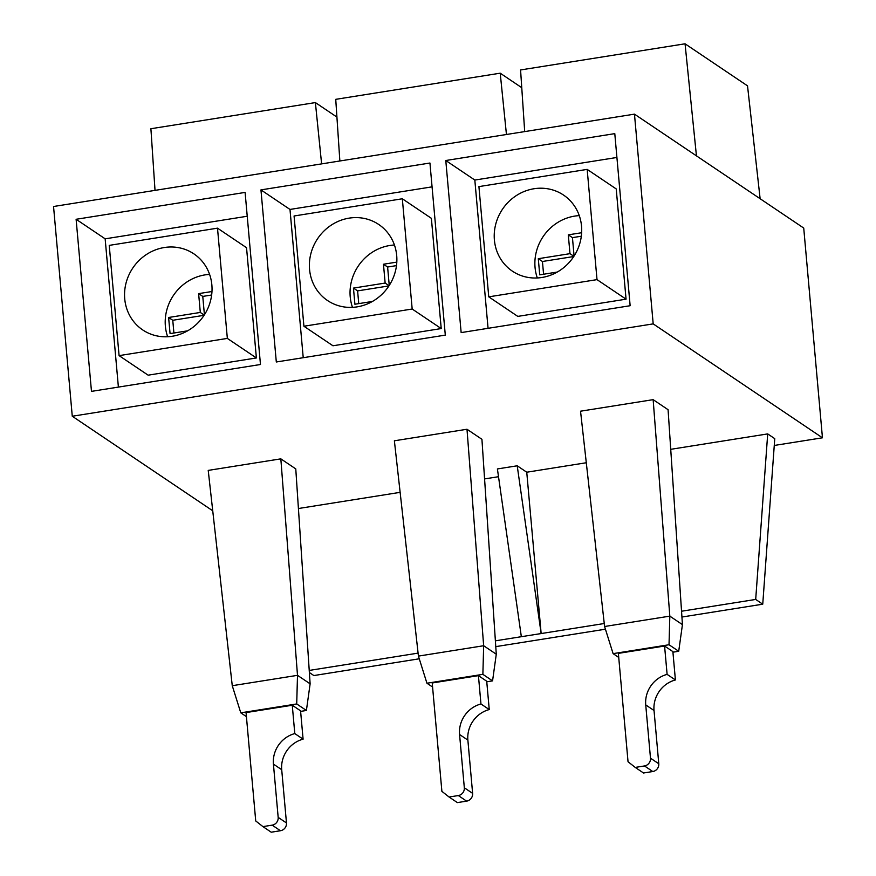 <?xml version="1.0" encoding="UTF-8"?>
<svg xmlns="http://www.w3.org/2000/svg" width="876" height="876" viewBox="0 0 876 876"><rect width="100%" height="100%" fill="white"/><g stroke="black" fill="none" stroke-linecap="round" stroke-linejoin="round"><path stroke-width="1.31" d="M394.43 245.017A45.837 42.771 -56.1 0 0 352.48 307.356M396.697 255.573A45.837 42.771 123.9 0 1 374.797 300.008A45.837 42.771 123.9 0 1 327.536 300.534A45.837 42.771 123.9 0 1 317.649 238.622A45.837 42.771 123.9 0 1 378.728 224.475A45.837 42.771 123.9 0 1 396.697 255.573M579.266 215.627A45.837 42.771 -56.1 0 0 537.317 277.966M581.533 226.183A45.837 42.771 123.9 0 1 559.633 270.618A45.837 42.771 123.9 0 1 512.372 271.144A45.837 42.771 123.9 0 1 502.485 209.233A45.837 42.771 123.9 0 1 563.564 195.085A45.837 42.771 123.9 0 1 581.533 226.183M209.594 274.407A45.837 42.771 -56.1 0 0 167.644 336.745M211.861 284.963A45.837 42.771 123.9 0 1 189.961 329.398A45.837 42.771 123.9 0 1 142.7 329.923A45.837 42.771 123.9 0 1 132.813 268.012A45.837 42.771 123.9 0 1 193.892 253.865A45.837 42.771 123.9 0 1 211.861 284.963M774.253 445.457L822.455 437.803L653.189 323.879L72.27 416.242L212.726 510.785M246.419 716.634L240.78 712.834L232.26 685.7L208.225 470.401L280.835 458.849L295.77 468.901L310.126 683.827L306.403 710.469L300.61 711.389M432.58 687.025L426.94 683.236L418.421 656.102L394.375 440.792L466.996 429.251L481.931 439.303L496.276 654.219L492.564 680.871L486.771 681.791M618.73 657.427L613.101 653.638L604.582 626.504L580.536 411.194L653.146 399.653L668.081 409.705L682.437 624.621L678.714 651.273L672.932 652.193M604.243 623.515L541.149 633.556L526.75 472.219L517.212 465.791L497.404 468.945L521.34 636.699L495.389 640.827M526.75 472.219L586.296 462.747M670.731 449.322L767.705 433.905L755.692 599.436L681.539 611.229M681.933 617.033L762.744 604.188L774.756 438.657L767.705 433.905M298.42 508.518L400.135 492.345M484.57 478.92L498.51 476.708M280.835 458.849L297.501 675.33L310.126 683.827M232.26 685.7L297.501 675.33L296.712 703.943L306.403 710.469M466.996 429.251L483.661 645.732L496.276 654.219M418.421 656.102L483.661 645.732L482.873 674.345L492.564 680.871M653.146 399.653L669.822 616.135L682.437 624.621M604.582 626.504L669.822 616.135L669.023 644.747L678.714 651.273M418.093 653.124L309.228 670.425M309.37 672.538L313.86 675.56L419.265 658.796M495.772 646.63L605.425 629.198M517.212 465.791L541.149 633.556L521.34 636.699M822.455 437.803L803.73 228.067L634.465 114.143L53.545 206.506L72.27 416.242M653.189 323.879L634.465 114.143M276.312 361.985L260.949 189.895L429.941 163.024L445.304 335.114L276.312 361.985M461.148 332.595L445.785 160.505L614.788 133.634L630.14 305.724L461.148 332.595M91.476 391.375L76.113 219.285L245.105 192.413L260.468 364.504L91.476 391.375M240.78 712.834L296.712 703.943M426.94 683.236L482.873 674.345M613.101 653.638L669.023 644.747M762.744 604.188L755.692 599.436M260.949 189.895L289.989 209.441L432.076 186.851M303.227 357.704L289.989 209.441M445.785 160.505L474.825 180.051L616.912 157.461M488.063 328.314L474.825 180.051M76.113 219.285L105.153 238.83L247.24 216.241M118.391 387.093L105.153 238.83M273.421 764.113L278.174 817.374A6.942 6.482 123.9 0 1 272.173 825.148L262.931 826.615L255.726 820.943L246.057 712.582L292.266 705.235L300.567 710.819L303.096 739.169A27.78 25.919 123.9 0 0 281.711 769.697L273.421 764.113A27.78 25.919 123.9 0 1 294.796 733.584L292.266 705.235M459.571 734.515L464.324 787.776A6.942 6.482 123.9 0 1 458.323 795.55L449.081 797.018L441.887 791.346L432.218 682.984L478.427 675.637L486.717 681.221L489.246 709.56A27.78 25.919 123.9 0 0 467.872 740.1L459.571 734.515A27.78 25.919 123.9 0 1 480.957 703.976L478.427 675.637M645.732 704.917L650.485 758.178A6.942 6.482 123.9 0 1 644.484 765.942L635.242 767.42L628.037 761.748L618.368 653.376L664.577 646.028L672.877 651.613L675.407 679.962A27.78 25.919 123.9 0 0 654.033 710.502L645.732 704.917A27.78 25.919 123.9 0 1 667.107 674.378L664.577 646.028M524.691 131.597L520.574 69.949L685.054 43.8L696.442 155.851M760.127 198.721L747.524 85.848L685.054 43.8M339.855 160.987L335.738 99.338L500.218 73.19L506.448 134.499M521.757 87.688L500.218 73.19M155.019 190.377L150.902 128.728L315.382 102.58L321.612 163.889M336.921 117.077L315.382 102.58M412.18 309.02L402.336 198.775L431.375 218.321L441.219 328.566L332.957 345.779L303.917 326.233L412.18 309.02L441.219 328.566M597.016 279.63L587.172 169.386L616.222 188.931L626.055 299.176L517.793 316.389L488.753 296.844L597.016 279.63L626.055 299.176M227.344 338.41L217.5 228.165L246.539 247.711L256.383 357.955L148.121 375.169L119.081 355.623L227.344 338.41L256.383 357.955M262.931 826.615L271.221 832.2L280.462 830.733A6.942 6.482 -56.1 0 0 286.474 822.958L281.711 769.697M294.796 733.584L303.096 739.169M449.081 797.018L457.381 802.602L466.623 801.135A6.942 6.482 -56.1 0 0 472.624 793.36L467.872 740.1M480.957 703.976L489.246 709.56M635.242 767.42L643.542 773.004L652.784 771.526A6.942 6.482 -56.1 0 0 658.785 763.762L654.033 710.502M667.107 674.378L675.407 679.962M402.336 198.775L294.073 215.989L303.917 326.233M587.172 169.386L478.92 186.599L488.753 296.844M217.5 228.165L109.237 245.379L119.081 355.623M372.431 301.443L354.9 304.235L353.455 288.095L385.144 283.058L383.458 264.234L396.806 262.121M557.278 272.053L539.736 274.845L538.291 258.705L569.98 253.668L568.305 234.845L581.642 232.731M187.595 330.832L170.064 333.625L168.619 317.484L200.308 312.447L198.622 293.624L211.97 291.511M396.489 265.614L387.608 267.027L383.458 264.234M389.064 285.696L385.144 283.058M387.608 267.027L389.251 285.401M388.922 285.915L357.605 290.887L353.455 288.095M357.605 290.887L358.744 303.622M581.325 236.224L572.444 237.637L568.305 234.845M573.9 256.307L569.98 253.668M572.444 237.637L574.087 256.011M573.758 256.526L542.441 261.497L538.291 258.705M542.441 261.497L543.58 274.232M211.653 295.004L202.772 296.416L198.622 293.624M204.228 315.086L200.308 312.447M202.772 296.416L204.415 314.791M204.086 315.305L172.769 320.277L168.619 317.484M172.769 320.277L173.908 333.011M278.174 817.374L286.474 822.958M464.324 787.776L472.624 793.36M650.485 758.178L658.785 763.762M272.173 825.148L280.462 830.733M458.323 795.55L466.623 801.135M644.484 765.942L652.784 771.526"/></g></svg>
